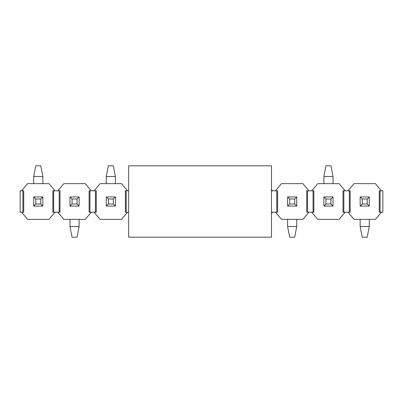 <?xml version="1.0" encoding="UTF-8"?>
<svg xmlns="http://www.w3.org/2000/svg" width="403" height="403" viewBox="0 0 403 403"><rect width="100%" height="100%" fill="white"/><g stroke="black" fill="none" stroke-linecap="round" stroke-linejoin="round"><path stroke-width="0.6" d="M128.673 237.201L128.673 165.799L271.471 165.799L271.471 237.201L128.673 237.201M367.214 203.999L367.214 199.001L362.216 199.001L362.216 203.999L367.214 203.999L369.284 206.069L369.284 196.931L367.214 199.001M362.216 203.999L360.146 206.069L369.284 206.069M369.284 196.931L360.146 196.931L362.216 199.001M369.284 219.348L369.284 226.491L360.146 226.491L360.146 219.348M360.146 206.069L360.146 196.931M369.284 226.491L367.214 237.201L362.216 237.201L360.146 226.491M294.674 203.999L294.674 199.001L289.676 199.001L289.676 203.999L294.674 203.999L296.744 206.069L296.744 196.931L294.674 199.001M289.676 203.999L287.606 206.069L296.744 206.069M296.744 196.931L287.606 196.931L289.676 199.001M296.744 219.348L296.744 226.491L287.606 226.491L287.606 219.348M287.606 206.069L287.606 196.931M296.744 226.491L294.674 237.201L289.676 237.201L287.606 226.491M77.054 203.999L77.054 199.001L72.056 199.001L72.056 203.999L77.054 203.999L79.124 206.069L79.124 196.931L77.054 199.001M72.056 203.999L69.986 206.069L79.124 206.069M79.124 196.931L69.986 196.931L72.056 199.001M79.124 219.348L79.124 226.491L69.986 226.491L69.986 219.348M69.986 206.069L69.986 196.931M79.124 226.491L77.054 237.201L72.056 237.201L69.986 226.491M325.946 199.001L325.946 203.999L330.944 203.999L330.944 199.001L325.946 199.001L323.876 196.931L323.876 206.069L325.946 203.999M330.944 199.001L333.014 196.931L323.876 196.931M323.876 206.069L333.014 206.069L330.944 203.999M323.876 183.652L323.876 176.509L333.014 176.509L333.014 183.652M333.014 196.931L333.014 206.069M323.876 176.509L325.946 165.799L330.944 165.799L333.014 176.509M108.326 199.001L108.326 203.999L113.324 203.999L113.324 199.001L108.326 199.001L106.256 196.931L106.256 206.069L108.326 203.999M113.324 199.001L115.394 196.931L106.256 196.931M106.256 206.069L115.394 206.069L113.324 203.999M106.256 183.652L106.256 176.509L115.394 176.509L115.394 183.652M115.394 196.931L115.394 206.069M106.256 176.509L108.326 165.799L113.324 165.799L115.394 176.509M35.786 199.001L35.786 203.999L40.784 203.999L40.784 199.001L35.786 199.001L33.716 196.931L33.716 206.069L35.786 203.999M40.784 199.001L42.854 196.931L33.716 196.931M33.716 206.069L42.854 206.069L40.784 203.999M33.716 183.652L33.716 176.509L42.854 176.509L42.854 183.652M42.854 196.931L42.854 206.069M33.716 176.509L35.786 165.799L40.784 165.799L42.854 176.509M21.576 190.79L27.57 183.652L49 183.652L54.994 190.79L52.848 190.79L52.848 212.21L54.994 212.21L49 219.348L27.57 219.348L21.576 212.21L23.722 212.21L23.722 190.79L20.15 190.79L20.15 212.21L21.576 212.21M59.992 190.79L59.992 212.21L57.846 212.21L63.84 219.348L85.27 219.348L91.264 212.21L89.118 212.21L89.118 190.79L91.264 190.79L85.27 183.652L63.84 183.652L57.846 190.79L59.992 190.79M89.945 212.21L89.945 190.79M91.264 212.21L96.262 212.21L96.262 190.79L91.264 190.79M95.435 212.21L95.435 190.79M54.994 190.79L57.846 190.79M53.675 190.79L53.675 212.21M54.994 212.21L57.846 212.21M59.165 212.21L59.165 190.79M128.673 190.79L125.388 190.79L125.388 212.21L127.534 212.21L121.54 219.348L100.11 219.348L94.116 212.21M126.215 212.21L126.215 190.79M127.534 190.79L121.54 183.652L100.11 183.652L94.116 190.79M128.673 212.21L127.534 212.21M271.471 212.21L272.614 212.21L271.471 213.57M272.614 212.21L277.612 212.21L277.612 190.79L271.471 190.79M272.614 190.79L271.471 189.43M276.785 212.21L276.785 190.79M275.466 190.79L281.46 183.652L302.89 183.652L308.884 190.79L306.738 190.79L306.738 212.21L313.882 212.21L313.882 190.79L308.884 190.79M307.565 212.21L307.565 190.79M313.055 212.21L313.055 190.79M275.466 212.21L281.46 219.348L302.89 219.348L308.884 212.21M345.154 212.21L350.152 212.21L350.152 190.79L343.008 190.79L343.008 212.21L345.154 212.21L339.16 219.348L317.73 219.348L311.736 212.21M343.835 212.21L343.835 190.79M345.154 190.79L339.16 183.652L317.73 183.652L311.736 190.79M349.325 212.21L349.325 190.79M348.006 190.79L354 183.652L375.43 183.652L381.424 190.79L379.278 190.79L379.278 212.21L382.85 212.21L382.85 190.79L381.424 190.79M380.105 212.21L380.105 190.79M348.006 212.21L354 219.348L375.43 219.348L381.424 212.21M22.895 190.79L22.895 212.21"/></g></svg>
